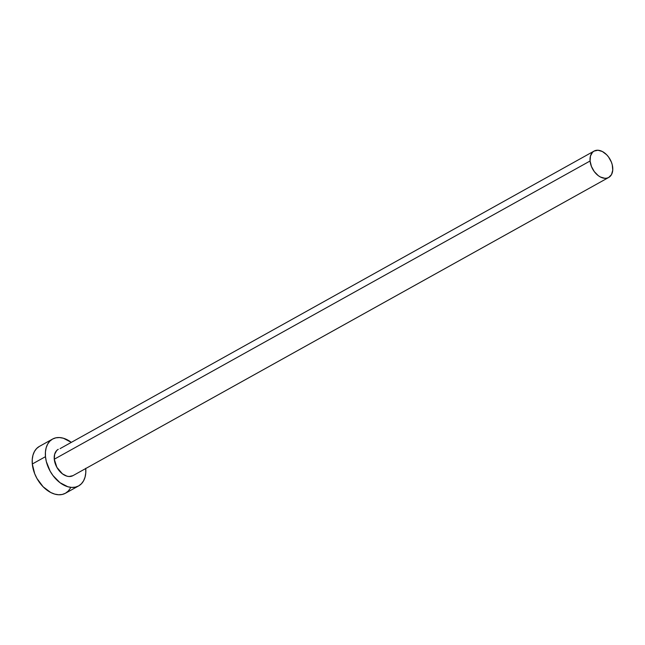 <?xml version="1.0" encoding="UTF-8"?>
<svg xmlns="http://www.w3.org/2000/svg" width="645" height="645" viewBox="0 0 645 645"><rect width="100%" height="100%" fill="white"/><g stroke="black" fill="none" stroke-linecap="round" stroke-linejoin="round"><path stroke-width="0.97" d="M54.277 459.216L590.086 160.992A15.077 9.973 -119.1 0 1 594.069 151.091A15.077 9.973 -119.1 0 1 605.623 153.776A15.077 9.973 -119.1 0 1 612.718 167.547A15.077 9.973 -119.1 0 1 608.735 177.44A15.077 9.973 -119.1 0 1 597.181 174.763A15.077 9.973 -119.1 0 1 590.086 160.992L54.277 459.216L54.656 454.241L56.695 450.516L58.26 449.315A15.077 9.973 60.9 0 0 54.277 459.216A15.077 9.973 60.9 0 0 61.372 472.978A15.077 9.973 60.9 0 0 72.925 475.663L69.047 476.518L66.862 476.139L62.436 473.849L56.889 467.351L54.277 459.216M85.737 468.536A26.8 17.721 -119.1 0 1 78.634 485.911A26.8 17.721 -119.1 0 1 58.09 481.138A26.8 17.721 -119.1 0 1 45.481 456.668L32.306 463.997L32.25 459.377L32.976 455.152L34.443 451.5L36.604 448.541L39.369 446.413A26.8 17.721 60.9 0 0 32.306 463.997L45.481 456.668A26.8 17.721 -119.1 0 1 52.559 439.068A26.8 17.721 -119.1 0 1 71.071 442.188M78.634 485.911L65.451 493.24L62.202 494.473L58.55 494.755L54.672 494.086L50.705 492.49L43.118 486.765L36.942 478.461L34.693 473.728L32.306 463.997A26.8 17.721 60.9 0 0 44.916 488.475A26.8 17.721 60.9 0 0 65.451 493.24L68.241 491.095L70.402 488.144M71.216 442.301L63.347 438.221L59.461 437.552L55.817 437.842L52.543 439.076L49.778 441.212L47.617 444.163L46.15 447.824L45.424 452.04L45.481 456.668L46.303 461.514L50.117 471.132L52.963 475.534L59.977 482.678L67.846 486.757L71.732 487.426L75.376 487.136L78.642 485.903L81.415 483.766L83.576 480.815L85.043 477.155L85.769 472.93L85.712 468.31M594.069 151.091L60.098 448.622M590.086 160.992L591.433 166.466L594.295 171.602L598.246 175.625L600.439 177.02L604.857 178.294L606.905 178.133L608.743 177.44L611.516 174.577L612.75 170.143L612.258 164.822L611.371 162.072L608.509 156.928L606.639 154.736L602.374 151.519L597.955 150.245L594.061 151.099L592.505 152.301L590.465 156.017L590.086 160.992M39.385 446.404L52.559 439.068M72.925 475.663L608.735 177.44"/></g></svg>
